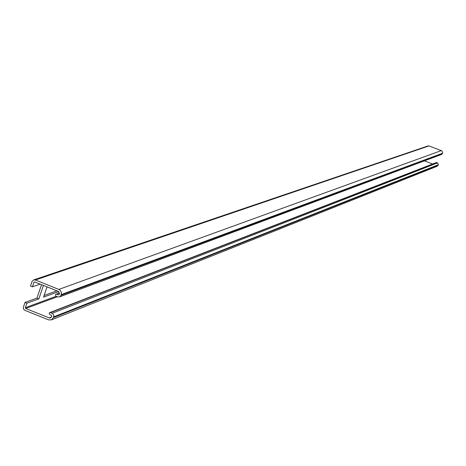 <?xml version="1.0" encoding="UTF-8"?>
<svg xmlns="http://www.w3.org/2000/svg" width="466" height="466" viewBox="0 0 466 466"><rect width="100%" height="100%" fill="white"/><g stroke="black" fill="none" stroke-linecap="round" stroke-linejoin="round"><path stroke-width="0.7" d="M58.716 291.582L43.559 297.122L47.043 286.87M44.113 295.491L56.957 290.819M36.977 298.089L38.864 298.84L26.871 303.22L24.96 302.457L36.977 298.089L41.526 284.679M43.414 285.431L38.864 298.84M59.514 293.196L55.967 294.232L55.396 294.838L56.007 296.201L57.737 296.889L59.613 296.883L61.075 295.31L61.448 292.328L59.764 289.8L35.387 279.996L33.564 279.967L428.021 145.928L428.982 145.934L35.387 279.996M33.564 279.967L32.032 281.569L30.517 286.054L32.428 286.817L40.146 284.132M56.695 294.232L58.384 294.902L59.153 294.547L59.409 293.796L58.297 291.349L34.717 281.971L33.948 282.332L32.428 286.817M26.871 303.22L25.356 307.694L25.729 308.509L49.25 317.917L50.584 317.905L51.813 316.094L51.446 315.278L49.757 314.602L49.134 313.239L49.687 312.639L50.427 312.634L52.664 313.606L53.811 315.336L53.479 317.608L51.423 319.862L48.581 319.88L24.517 310.175L23.562 309.022L23.312 307.543L24.96 302.457M51.423 319.862L437.184 166.245L438.424 164.696L437.591 162.884L436.316 162.558L49.687 312.639M432.646 163.985L424.375 160.863M59.613 296.883L441.652 154.421L442.438 153.605L442.7 152.533L441.78 150.798L428.982 145.934M436.706 162.552L50.427 312.634M437.591 162.884L52.116 313.309M56.188 296.271L25.356 307.694M34.845 282.023L33.948 282.332M51.481 317.031L49.25 317.917M438.424 164.696L53.736 316.857M438.285 165.081L53.479 317.608M441.36 150.582L58.966 289.374M442.578 153.221L61.331 294.559M442.438 153.605L61.075 295.31M59.118 294.634L58.384 294.902M57.376 296.743L25.729 308.509M55.967 294.232L59.497 292.933"/></g></svg>
